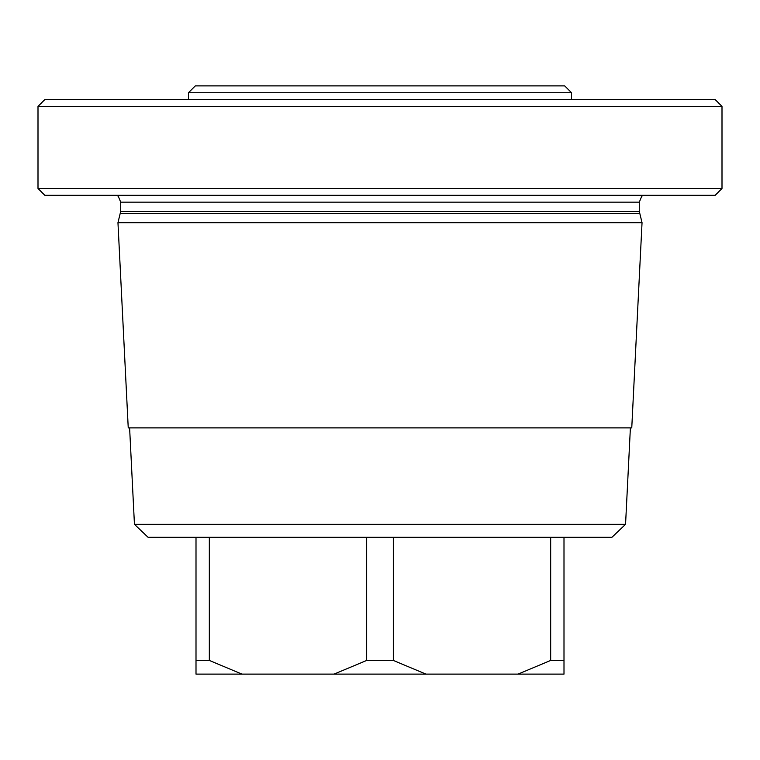 <?xml version="1.0" encoding="UTF-8"?>
<svg xmlns="http://www.w3.org/2000/svg" width="760" height="760" viewBox="0 0 760 760"><rect width="100%" height="100%" fill="white"/><g stroke="black" fill="none" stroke-linecap="round" stroke-linejoin="round"><path stroke-width="1.14" d="M571.52 92.72L188.48 92.72L195.32 85.88L564.68 85.88L571.52 92.72L571.52 99.56M722 106.4L38 106.4L44.84 99.56L715.16 99.56L722 106.4L722 188.48L38 188.48L44.84 195.32L715.16 195.32L722 188.48M380 222.68L117.962 222.68L120.697 211.384L639.303 211.384L642.038 222.68L380 222.68M642.038 222.68L631.76 427.88L128.24 427.88L117.962 222.68M625.556 524.324L611.895 537.32L148.105 537.32L134.444 524.324L625.556 524.324L630.392 427.88M196.004 537.32L196.004 674.12L334.039 674.12L366.671 660.44L366.671 537.32L393.328 537.32L393.328 660.44L425.961 674.12L518.035 674.12L550.667 660.44L563.996 660.44L563.996 674.12L518.035 674.12M563.996 537.32L563.996 660.44M550.667 537.32L550.667 660.44M425.961 674.12L334.039 674.12M196.004 660.44L209.332 660.44L241.965 674.12M209.332 537.32L209.332 660.44M366.671 660.44L393.328 660.44M117.03 195.32L118.332 196.393L120.697 202.16L639.303 202.16L641.668 196.393L642.969 195.32M120.422 213.512L639.578 213.512M38 106.4L38 188.48M120.697 202.16L120.697 211.384M639.303 202.16L639.303 211.384M134.444 524.324L129.608 427.88M188.48 92.72L188.48 99.56"/></g></svg>
